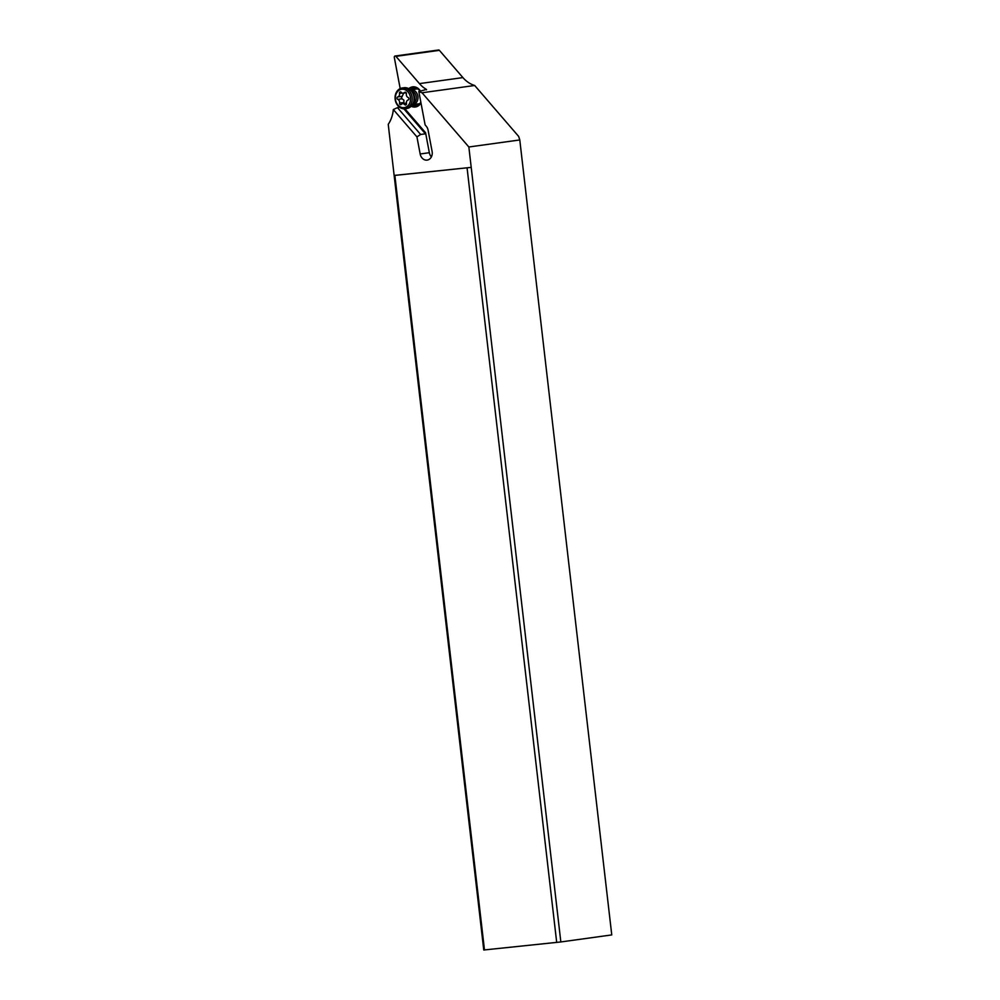 <?xml version="1.0" encoding="UTF-8"?>
<svg xmlns="http://www.w3.org/2000/svg" width="1000" height="1000" viewBox="0 0 1000 1000"><rect width="100%" height="100%" fill="white"/><g stroke="black" fill="none" stroke-linecap="round" stroke-linejoin="round"><path stroke-width="1.5" d="M426.525 89.812L426.45 89.438A29.9 24.4 82.1 0 1 419.45 83.612L395.913 56.35A1.2 0.975 -97.9 0 0 395.1 56.013L438.562 50A1.2 0.975 82.1 0 1 439.387 50.338L462.912 77.6A29.9 24.4 -97.9 0 0 474.688 85.487L518.663 136.425L519.788 139.95L611.763 934.912L560.837 941.95L483.762 950L394.137 175.425L394.862 175.413L484.475 949.987M519.788 139.95L468.85 146.988L422.038 92.762A29.9 24.4 82.1 0 1 418.825 91.525L425.125 124.925L426.213 126.175A7.475 6.1 82.1 0 1 428.088 130.162L432.1 151.425A7.475 6.1 82.1 0 1 427.15 160.1A7.475 6.1 82.1 0 1 426.987 160.125A7.475 6.1 82.1 0 1 420.163 153.975L416.938 136.888L420.625 134.475L425.425 133.812L425.575 132.738L429.338 152.713A7.475 6.1 -97.9 0 0 431.388 156.888M395.1 56.013A1.2 0.975 -97.9 0 0 394.3 57.4L400.188 88.588M408.738 88.688A10.163 8.3 82.1 0 1 412.8 86.825A10.163 8.3 82.1 0 1 420.438 90.975M420.975 102.888A10.163 8.3 82.1 0 1 415.138 107.025A10.163 8.3 82.1 0 1 411.175 106.275M420.625 134.475L397.463 107.638L399.688 107.338M397.463 107.638L393.325 109.537A29.9 24.4 82.1 0 1 388.237 124.338L394.137 175.425L471.213 167.375L560.837 941.95M468.85 146.988L471.213 167.375L394.862 175.413M467.075 167.862L556.7 942.438M416.938 136.888L393.325 109.537M426.45 89.438L418.825 91.525M422.038 92.762L474.688 85.487M410.025 89.575A8.975 7.325 82.1 0 1 413.425 87.95A8.975 7.325 82.1 0 1 413.625 87.925A8.975 7.325 82.1 0 1 420.037 91.112M420.825 102.1A8.975 7.325 82.1 0 1 415.887 105.712A8.975 7.325 82.1 0 1 415.688 105.738A8.975 7.325 82.1 0 1 412.163 105.062M416.125 104.175A8.975 7.325 -97.9 0 0 418.05 104.975M415.712 88.062A8.975 7.325 -97.9 0 0 414.075 89.362M412.425 104.663A7.475 6.1 -97.9 0 0 412.887 104.625A7.475 6.1 -97.9 0 0 417.137 93.787A7.475 6.1 -97.9 0 0 410.838 89.812A7.475 6.1 -97.9 0 0 410.387 89.9M413.2 103.15L413.95 101.3A7.475 6.1 -97.9 0 0 414.562 97.975A7.475 6.1 -97.9 0 0 414.25 95.75A7.475 6.1 -97.9 0 0 413.713 94.262A7.475 6.1 -97.9 0 0 412.775 92.725L411.538 91.137A10.462 8.537 82.1 0 1 412.863 93.3A10.462 8.537 82.1 0 1 413.2 103.15A10.462 8.537 82.1 0 1 406.9 108.462L405.075 108.725A10.462 8.537 -97.9 0 0 411.025 93.55A10.462 8.537 -97.9 0 0 402.212 87.987A10.462 8.537 -97.9 0 0 396.25 103.15A10.462 8.537 -97.9 0 0 405.075 108.725M396.413 102.7A9.275 7.562 -97.9 0 0 406.825 106.65A9.275 7.562 -97.9 0 0 409.5 94.2A9.275 7.562 -97.9 0 0 399.087 90.237A9.275 7.562 -97.9 0 0 396.413 102.7M406.262 92.875A1.288 1.05 82.1 0 1 406.388 93.825A3.013 2.462 -97.9 0 0 408.113 97.5A1.288 1.05 82.1 0 1 408.137 99.975A3.013 2.462 -97.9 0 0 406.463 103.462A1.288 1.05 82.1 0 1 404.712 104.6A3.013 2.462 -97.9 0 0 401.3 104.4A1.288 1.05 82.1 0 1 399.538 103.075A3.013 2.462 -97.9 0 0 397.8 99.4A1.288 1.05 82.1 0 1 397.775 96.925A3.013 2.462 -97.9 0 0 399.45 93.438A1.288 1.05 82.1 0 1 401.2 92.3A3.013 2.462 -97.9 0 0 404.613 92.487A1.288 1.05 82.1 0 1 406.262 92.875M402.212 87.987L404.038 87.737A10.462 8.537 82.1 0 1 411.538 91.137M403.812 92.837L401.337 98.2L403.913 100.213L403.812 103.45M462.912 77.6L419.45 83.612M395.913 56.35L439.387 50.338M404.862 108.75L425.575 132.738M403.812 108.775L425.425 133.812M429.338 152.713L420.163 153.975M413.062 103.45A6.538 5.337 -97.9 0 0 415.538 94.35A6.538 5.337 -97.9 0 0 411.325 90.887M414.275 95.812A6.675 5.45 82.1 0 1 414.288 95.862A6.675 5.45 82.1 0 1 414.562 97.863A6.675 5.45 82.1 0 1 414.562 97.912M404.613 92.487L405.8 92.325M399.45 93.438L402.2 93.05M397.775 96.925L402.137 96.325M397.8 99.4L402.15 98.787M399.538 103.075L403.888 102.475M404.712 104.6L406.375 104.362M412.887 104.625L419.688 103.688M410.838 89.812L417.638 88.875M406.225 92.8L403.3 93.212M406.413 103.162L402.612 103.688"/></g></svg>
